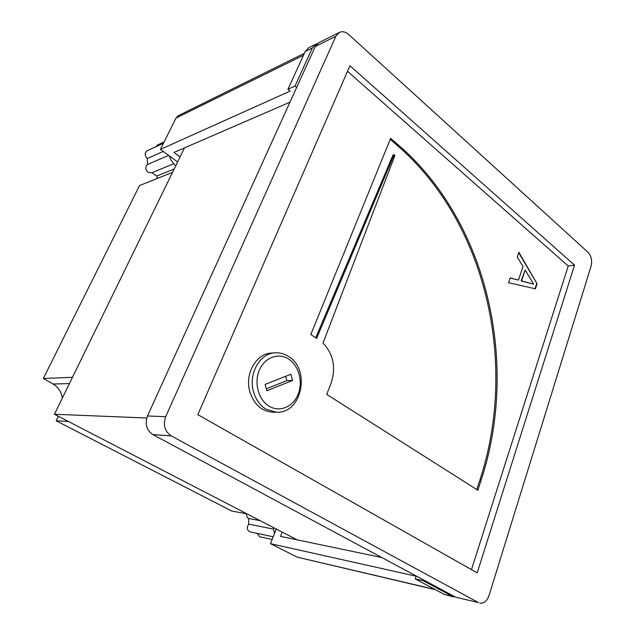 <?xml version="1.0" encoding="UTF-8"?>
<svg xmlns="http://www.w3.org/2000/svg" width="635" height="635" viewBox="0 0 635 635"><rect width="100%" height="100%" fill="white"/><g stroke="black" fill="none" stroke-linecap="round" stroke-linejoin="round"><path stroke-width="0.95" d="M62.413 397.947C61.214 391.7 58.126 387.056 53.142 384.032L43.315 378.492L139.541 185.539L172.522 172.387M43.315 378.492L72.493 377.293M58.277 416.25L56.19 420.814L231.791 511.056L246.959 513.858M56.19 420.814L68.405 421.489M435.427 589.693L297.188 557.141L270.502 543.663L276.233 529.003M270.502 543.663L416.131 576.199L415.219 578.89L423.077 580.676L452.366 596.384L455.382 597.035M423.077 580.676L423.354 579.834M381.897 557.57L280.503 536.361L282.17 532.074M415.219 578.89L444.413 594.495L452.366 596.384M453.731 596.908L444.413 594.495M260.128 520.676L248.491 518.446L248.761 524.145C246.467 527.59 246.864 530.161 249.968 531.86L273.193 536.781M273.367 529.082L248.761 524.145M273.217 527.447L274.463 533.527M256.984 533.344L259.636 536.758L272.145 539.464M246.697 513.81C246.42 515.906 247.015 517.454 248.491 518.446M168.64 155.361L147.511 164.497C145.082 166.918 145.248 169.521 148.011 172.283L151.717 172.823L173.522 163.814M169.299 155.837L171.061 160.099L175.617 166.045M177.609 161.965L160.417 149.4L176.014 118.054L178.379 115.641L304.387 53.3M174.173 169.013L156.702 176.062L151.971 172.72M160.417 149.4L290.116 91.107L287.925 89.289L295.005 86.074L312.341 47.974L305.197 51.522L308.666 47.776L315.817 44.196L312.341 47.974M317.357 43.656L315.817 44.196M296.656 87.463L295.005 86.074M180.078 156.901L173.958 152.44L289.973 102.179M287.925 89.289L305.197 51.522M163.251 151.455L147.241 158.552L147.511 164.497M163.481 143.248L147.256 150.678C144.502 152.876 144.494 155.504 147.241 158.552M164.124 141.946L157.52 144.978L155.813 146.756M156.702 176.062L157.464 178.395M249.857 391.827C254.016 404.447 261.596 411.226 272.598 412.163L276.352 412.25L266.057 409.21C260.009 405.455 255.834 399.645 253.54 391.795C248.11 373.896 259.898 353.171 275.138 352.83L271.399 353.068C256.199 353.417 244.451 374.023 249.857 391.827M146.733 418.005L54.443 414.266L297.22 539.861M54.443 414.266L184.483 147.876M152.892 434.586L455.597 597.154L478.449 602.583L171.236 435.88L152.892 434.586C146.502 430.197 144.701 423.997 147.479 415.988L315.238 46.538L318.722 42.743L339.36 32.433L335.844 36.306L315.238 46.538M478.449 602.583L455.597 597.154M471.472 569.627L568.222 266.001L347.504 71.303M394.891 155.519L323.017 343.059C333.431 354.187 336.129 367.546 331.129 383.135L326.715 394.391L477.869 490.228L481.243 479.854C519.366 363.442 487.712 222.242 398.534 145.137L390.62 138.335L310.817 334.518L316.595 338.384L394.097 154.845L394.891 155.519M523.018 266.517L517.271 256.984L518.874 252.246L537.051 283.789L535.4 288.814L508.532 282.726L510.167 277.892L518.462 280.099L523.018 266.517M479.822 603.115C483.926 603.623 486.989 601.091 489.021 595.527L591.106 266.081C592.376 260.572 591.336 255.961 587.994 252.262L348.734 34.528C345.551 31.782 342.424 31.083 339.36 32.433M477.195 572.865L574.532 265.136L349.933 65.738L197.81 414.639L477.195 572.865M147.479 415.988L165.679 416.663L335.844 36.306M165.679 416.663C162.854 424.942 164.703 431.348 171.236 435.88M568.222 266.001L574.532 265.136M393.454 155.043L392.914 155.21L315.73 337.804M390.2 139.375L397.351 145.518C486.473 222.472 518.112 363.49 479.989 479.735L476.79 489.545M266.851 390.763L292.552 380.492L290.87 374.245L265.105 384.405L266.851 390.763M285.679 376.293L286.853 380.627L292.552 380.492M286.853 380.627L266.311 388.803M518.708 252.738L537.051 283.789M536.631 283.837L535.027 288.734M510.119 278.043L518.462 280.099M525.169 270.065L521.121 280.98L533.67 284.155L525.169 270.065L521.533 280.924L533.67 284.155M521.121 280.98L521.533 280.924M53.142 384.032L69.421 383.58M297.188 557.141L434.935 589.423M303.482 55.269L176.014 118.054M269.176 406.241C279.71 412.639 293.18 406.86 298.109 394.319C303.197 381.873 298.831 365.522 288.592 359.029C278.447 352.354 264.612 357.394 259.302 370.213C253.833 382.929 258.564 400.026 269.176 406.241M392.914 155.21L394.097 154.845M397.351 145.518L398.534 145.137M479.989 479.735L481.243 479.854M528.058 282.829L528.479 282.773M276.352 412.25C301.808 413.949 310.959 369.562 288.568 356.465M393.144 154.988L394.327 154.623M288.346 356.314C284.234 353.727 279.829 352.56 275.138 352.83"/></g></svg>
